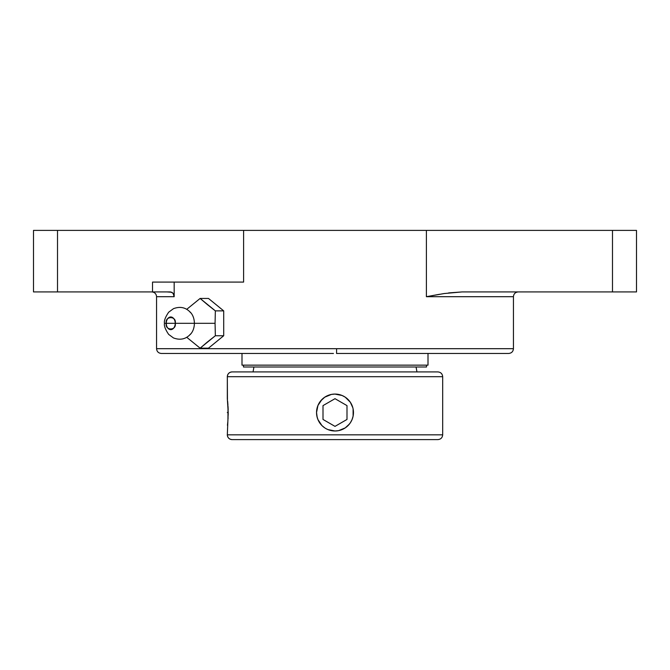 <?xml version="1.0" encoding="UTF-8"?>
<svg xmlns="http://www.w3.org/2000/svg" width="670" height="670" viewBox="0 0 670 670"><rect width="100%" height="100%" fill="white"/><g stroke="black" fill="none" stroke-linecap="round" stroke-linejoin="round"><path stroke-width="1" d="M166.989 291.927L171.939 292.279L173.547 293.996L174.167 296.701L173.086 293.276L170.599 291.927L57.511 291.927L57.511 230.396L612.489 230.396L612.489 291.927L636.5 291.927L612.489 291.927L612.489 230.396L636.5 230.396L636.5 291.927L636.5 230.396L426.396 230.396L426.396 296.701L513.438 296.701L513.438 348.693L156.562 348.693L156.562 296.701L174.167 296.701L174.167 282.087L174.167 296.701L156.562 296.701L156.562 348.693L336.6 348.693L336.558 353.459L508.672 353.459L336.558 353.459L336.6 348.693L513.438 348.693L513.438 296.701L426.396 296.701L426.396 230.396L243.604 230.396L243.604 282.087L152.525 282.087L243.604 282.087L243.604 230.396L33.5 230.396L33.5 291.927L57.511 291.927L33.5 291.927M190.582 312.48A13.618 9.631 90 0 1 194.375 323.309L215.062 323.309L215.355 310.872L200.121 298.443L186.746 309.322L200.121 298.443L208.479 298.443L200.121 298.443L207.449 304.657L215.355 310.872L223.705 310.872L215.355 310.872L215.062 323.309L194.375 323.309A13.618 9.631 90 0 1 190.582 334.137A13.618 9.631 90 0 0 194.375 323.309L175.23 323.309L194.375 323.309A13.618 9.631 90 0 0 190.582 312.48M437.895 439.604L232.105 439.604A4.765 4.765 -90 0 1 227.331 434.83L442.677 434.83L442.677 376.691L227.331 376.691A4.765 4.765 -90 0 1 232.096 371.917L437.912 371.917L232.096 371.917A4.765 4.765 90 0 0 227.331 376.691L227.323 398.684L228.219 412.536L227.323 434.83L442.677 434.83L442.677 376.691L227.323 376.691C227.607 373.793 229.199 372.202 232.088 371.917L232.096 371.917M191.561 313.686C186.729 307.647 180.699 305.972 173.463 308.677L168.664 312.212C165.306 317.186 163.916 320.888 164.485 323.309L166.269 323.309A6.34 4.481 -90 0 0 170.75 329.648A6.34 4.481 -90 0 0 175.23 323.309C176.83 330.829 164.678 330.829 166.269 323.309L175.23 323.309L166.269 323.309C164.678 315.788 176.83 315.788 175.23 323.309A6.34 4.481 -90 0 0 170.75 316.969A6.34 4.481 -90 0 0 166.269 323.309L164.485 323.309C163.916 325.729 165.306 329.431 168.664 334.405L173.463 337.94C180.699 340.645 186.729 338.97 191.561 332.931M241.996 353.459L241.996 365.15L428.004 365.15L428.004 353.459L428.004 365.15L241.996 365.15L241.996 353.459M243.47 365.15L243.47 366.993L426.53 366.993L426.53 365.15L426.53 366.993L243.47 366.993L243.47 365.15M416.949 371.917L416.078 366.993L416.949 371.917M253.922 366.993L253.051 371.917L253.922 366.993M227.867 421.103L227.331 434.83A4.765 4.765 90 0 0 232.105 439.604L437.912 439.604C440.801 439.319 442.393 437.728 442.677 434.83M335.168 430.986L335 430.986A18.459 18.459 0 0 1 327.923 429.579L335 430.986A18.459 18.459 0 0 1 327.923 429.579L328.007 429.612M349.489 423.968L345.251 427.879A18.459 18.459 0 0 1 335 430.986L338.601 430.634L345.259 427.879A18.459 18.459 0 0 1 335 430.986A18.459 18.459 0 0 0 353.459 412.527A18.459 18.459 0 0 0 335 394.069A18.459 18.459 0 0 1 353.316 410.266A18.459 18.459 0 0 0 335 394.069L331.399 394.421A18.459 18.459 0 0 1 335 394.069A18.459 18.459 0 0 0 316.541 412.527A18.459 18.459 0 0 0 335 430.986M351.549 420.701L350.335 422.803M352.864 417.167L352.052 419.604L353.107 416.129L353.107 408.926L353.459 412.544A18.459 18.459 0 0 1 352.052 419.604L352.043 419.621A18.459 18.459 0 0 1 345.268 427.87L348.057 425.584A18.459 18.459 0 0 1 345.268 427.87L345.284 427.854M353.308 414.872L353.107 416.129M352.83 407.754L350.351 402.276L352.068 405.492M348.685 400.141L350.351 402.276L345.259 397.184L342.06 395.476L334.833 394.069M343.777 396.288L345.276 397.193M336.734 394.153L337.747 394.278M320.511 401.087L324.749 397.176A18.459 18.459 0 0 1 335 394.069M318.451 404.353L319.657 402.26A18.459 18.459 0 0 1 331.39 394.429L324.741 397.184L321.943 399.479A18.459 18.459 0 0 1 324.741 397.184L324.757 397.176M317.136 407.888L317.949 405.467L316.541 412.527A18.459 18.459 0 0 1 321.943 399.479L317.949 405.467M316.692 410.141L316.893 408.918M317.17 417.301L316.541 412.511A18.459 18.459 0 0 1 319.657 402.268L319.649 402.285M323.216 426.731L321.943 425.576A18.459 18.459 0 0 1 319.649 422.787L317.94 419.588L321.943 425.584A18.459 18.459 0 0 1 319.649 422.787L321.307 424.914M326.223 428.767L327.94 429.579M333.266 430.902L332.253 430.785M227.448 399.739L227.323 376.691M228.009 405.878L227.942 420.191M228.177 409.822L228.085 407.234M228.185 415.157L228.219 412.519L227.323 412.527M228.026 418.901L228.085 417.82M323.392 426.882L321.952 425.584A18.459 18.459 0 0 0 327.915 429.57A18.459 18.459 0 0 1 321.943 425.576L324.741 427.879M316.541 412.511L316.893 416.129A18.459 18.459 0 0 1 316.684 414.797A18.459 18.459 0 0 0 316.893 416.129L317.949 419.596M353.459 412.544L353.459 412.544A18.459 18.459 0 0 1 352.052 419.604L350.343 422.787M352.043 419.613A18.459 18.459 0 0 1 348.065 425.576L350.351 422.787M352.462 418.507L352.303 418.968M351.474 404.194L351.867 405.032M340.879 395.032L341.382 395.208M317.538 406.548L317.697 406.087M318.526 420.861L318.133 420.023M329.121 430.023L328.602 429.847M232.582 439.604L232.105 439.604M227.599 401.029L227.934 404.831M227.766 402.745L227.599 401.012M227.766 422.309L227.448 425.316M186.746 337.295L200.121 348.174L215.355 335.745L215.062 323.309L215.355 335.745L223.705 335.745L215.355 335.745L207.449 341.96L200.121 348.174L208.479 348.174L200.121 348.174L186.746 337.295M208.479 298.443L223.705 310.872L223.705 335.745L208.479 348.174L223.705 335.745L223.705 310.872L208.479 298.443M612.489 291.927L462.066 291.927L612.489 291.927M474.67 291.927L518.212 291.927L462.066 291.927L448.615 292.916M439.704 294.256L426.396 296.701L444.16 293.544L462.066 291.927M170.599 291.927L152.525 291.927L152.525 282.087L152.525 291.927L57.511 291.927L57.511 230.396L33.5 230.396M232.649 282.087L243.604 282.087M156.562 348.693C156.847 351.583 158.438 353.174 161.328 353.459L333.442 353.459M335 398.684L323.007 405.61L323.007 419.453L335 426.371L346.993 419.453L346.993 405.61L335 398.684M513.438 348.693C513.153 351.583 511.562 353.174 508.672 353.459M190.473 312.321L190.046 312.178M442.677 376.691C442.393 373.793 440.801 372.202 437.912 371.917M227.323 434.83C227.607 437.728 229.199 439.319 232.088 439.604M190.473 334.297L190.046 334.439M513.438 296.701C513.722 293.803 515.314 292.212 518.212 291.927M156.562 296.701C156.278 293.803 154.686 292.212 151.788 291.927"/></g></svg>
